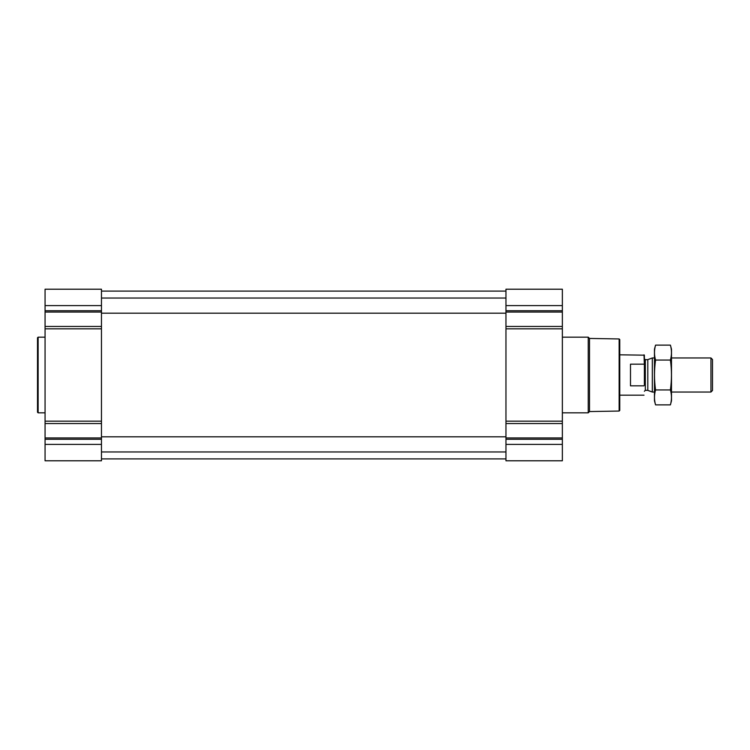 <?xml version="1.0" encoding="UTF-8"?>
<svg xmlns="http://www.w3.org/2000/svg" width="750" height="750" viewBox="0 0 750 750"><rect width="100%" height="100%" fill="white"/><g stroke="black" fill="none" stroke-linecap="round" stroke-linejoin="round"><path stroke-width="1.12" d="M45.066 444.394L45.066 460.791L101.466 460.791L101.466 444.394L45.066 444.394L45.066 289.209L101.466 289.209L101.466 326.466L45.066 326.466M562.359 289.209L562.359 326.466L505.959 326.466L505.959 289.209L562.359 289.209M562.359 423.534L505.959 423.534L505.959 460.791L562.359 460.791L562.359 326.466M562.359 328.837L505.959 328.837L505.959 326.466M505.959 328.837L505.959 423.534M101.466 444.394L101.466 326.466M619.134 338.953L619.134 411.047L619.763 410.419L619.763 339.581L619.134 338.953L589.509 338.438L588.225 337.153L562.359 337.153M619.134 411.047L589.509 411.562L589.509 338.438M589.509 411.562L588.225 412.847L588.225 337.153M45.066 412.847L38.128 412.847L38.128 337.153L45.066 337.153M38.128 412.847L37.5 412.219L37.5 337.781L38.128 337.153M644.372 385.153L644.372 355.172L619.763 354.816M644.372 364.847L644.016 354.816M644.016 385.837L630.487 385.837L630.487 364.163L644.016 364.163M710.953 357.966L710.953 392.034L712.5 390.487L712.5 359.513L710.953 357.966L671.494 357.966M654.459 392.034L652.331 392.034L652.331 357.966L654.459 357.966M655.556 345.131L654.459 349.2L654.459 400.8L655.556 404.869C654.141 399.891 654.141 394.913 655.556 389.934C654.141 380.109 654.141 370.153 655.556 360.066C654.141 355.087 654.141 350.109 655.556 345.131L670.406 345.131C671.822 350.109 671.822 355.087 670.406 360.066C671.812 369.891 671.812 379.847 670.406 389.934C671.822 394.913 671.822 399.891 670.406 404.869L655.556 404.869M655.556 360.066L670.406 360.066M655.556 389.934L670.406 389.934M670.406 345.131L671.494 349.2L671.494 400.8L670.406 404.869M562.359 305.606L505.959 305.606M562.359 310.725L505.959 310.725M562.359 312.066L505.959 312.066M562.359 421.163L505.959 421.163M562.359 437.934L505.959 437.934M562.359 439.275L505.959 439.275M562.359 444.394L505.959 444.394M101.466 305.606L45.066 305.606M101.466 310.725L45.066 310.725M101.466 312.066L45.066 312.066M101.466 328.837L45.066 328.837M101.466 421.163L45.066 421.163M101.466 423.534L45.066 423.534M101.466 437.934L45.066 437.934M101.466 439.275L45.066 439.275M647.803 359.616L647.803 390.384L647.803 359.616L652.331 357.966M647.484 390.328L645.319 390.328L645.319 359.672L644.372 358.725M101.466 451.959L505.959 451.959M101.466 436.819L505.959 436.819M101.466 313.181L505.959 313.181M101.466 298.041L505.959 298.041M101.466 458.906L505.959 458.906M101.466 291.094L505.959 291.094M588.225 412.847L562.359 412.847M644.016 395.184L619.763 395.184M710.953 392.034L671.494 392.034M647.803 390.384L652.331 392.034M647.484 359.672L645.319 359.672M645.319 390.328L644.372 391.275"/></g></svg>
